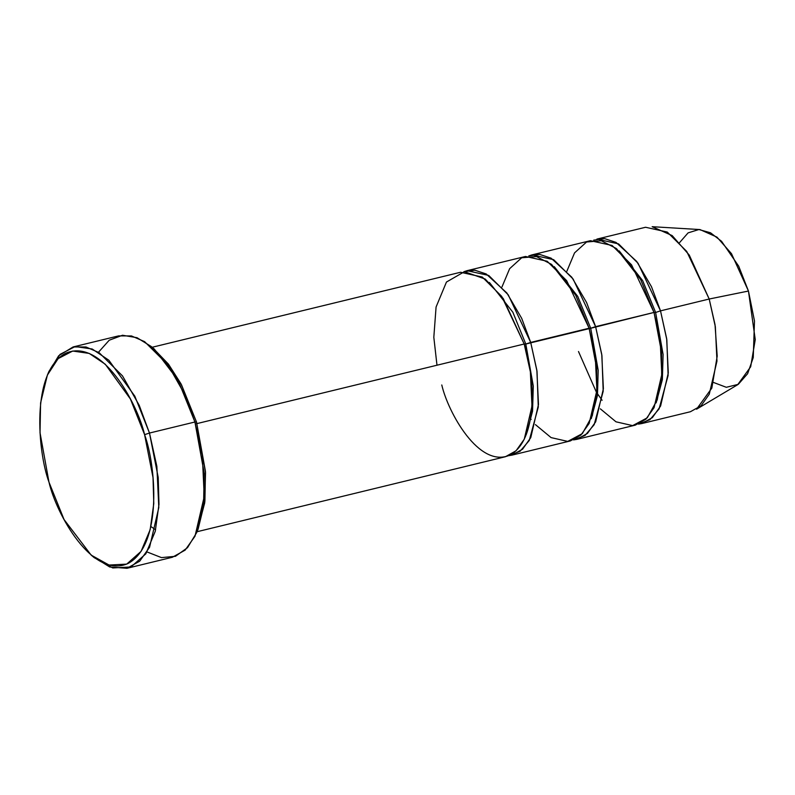 <?xml version="1.0" encoding="UTF-8"?>
<svg xmlns="http://www.w3.org/2000/svg" width="795" height="795" viewBox="0 0 795 795"><rect width="100%" height="100%" fill="white"/><g stroke="black" fill="none" stroke-linecap="round" stroke-linejoin="round"><path stroke-width="1.19" d="M48.167 373.312L58.631 355.802L73.11 346.948L86.019 346.988L99.146 352.682L122.5 375.906L139.195 405.271L149.48 433.046L144.591 434.656L153.028 477.606L153.773 503.593L150.175 529.639L141.063 551.402L126.693 564.122L109.064 565.046L91.167 555.109L64.067 519.562L48.982 482.168C56.216 513.858 92.29 579.615 128.104 563.466C163.055 544.456 155.671 464.429 144.591 434.656C137.346 402.976 101.273 337.209 65.468 353.358C30.508 372.378 37.902 452.395 48.982 482.168L40.018 432.699L40.595 402.946L47.382 375.101L58.124 358.615L72.723 351.032L89.219 353.417L105.308 364.269L130.42 399.03L144.591 434.656L149.48 433.046L134.832 396.198L108.845 360.234L92.2 349.005L75.137 346.541L60.032 354.381L48.932 371.434L47.382 375.101M152.819 347.862L168.461 364.14L180.942 383.737L196.514 422.026L181.429 384.641L154.329 349.084L151.279 346.541L166.88 363.414L179.312 383.319L194.924 421.996L196.514 422.026L205.537 472.568L204.713 502.887L197.329 530.891M98.471 352.255L109.213 340.22L122.51 335.252L137.018 337.706L151.279 346.541M436.982 365.223L433.822 337.279L436.077 307.009L446.452 282.046L464.439 271.681L485.198 279.055L503.245 298.552L524.203 344.006L196.415 423.725L524.203 344.006L501.715 296.386L482.257 277.038L460.563 272.258L152.143 347.266M91.167 555.109L94.217 557.663L112.731 567.938L130.966 566.974L145.843 553.817L155.254 531.308L158.98 504.358L158.215 477.477L149.48 433.046L156.863 466.387L158.811 507.538L149.569 547.268L139.711 561.171L126.952 568.306L172.386 557.255L185.146 550.12L195.004 536.218L204.245 496.487L202.308 455.336L194.924 421.996L149.48 433.046L194.924 421.996L184.629 394.221L167.934 364.855L144.581 341.631L131.453 335.937L118.544 335.897L73.11 346.948M197.001 531.736L505.431 456.728L516.064 450.775L524.273 439.188L531.984 406.086L530.364 371.792L524.203 344.006L525.803 344.036L512.835 312.197L489.382 282.454L512.835 312.197L525.803 344.036L524.203 344.006C533.763 369.675 540.133 438.661 509.993 455.048C479.127 468.98 448.022 412.287 441.781 384.969M526.34 434.428L532.551 411.234L533.286 386.042L525.803 344.036L533.286 386.042L532.551 411.234L526.34 434.428M501.963 286.995L509.635 268.68L521.669 257.779L536.446 256.556L551.571 264.387L575.739 295.283L589.115 328.226L530.702 342.426L521.689 318.328L506.872 292.987L486.202 273.967L474.804 270.201L463.873 271.721L467.053 270.678L488.746 275.458L508.214 294.806L530.702 342.426L536.854 370.212L538.473 404.506L530.772 437.608L522.554 449.205L511.92 455.147L508.611 455.684L520.109 451.242L529.261 440.47L538.285 407.03L537.013 371.335L530.702 342.426L525.803 344.036L590.715 328.255L577.746 296.406L554.284 266.673L577.746 296.406L590.715 328.255L589.115 328.226L596.648 368.174L596.747 392.293L592.295 415.715L582.347 433.613L567.729 441.404L551.074 437.598L535.433 424.619M679.576 242.604L688.092 232.875L698.875 229.536L710.511 232.776L721.572 241.312L738.674 266.136L748.453 291.04L709.2 299.019L686.711 251.399L667.253 232.051L645.56 227.261L596.876 239.106L618.57 243.886L638.027 263.234L660.516 310.855L709.2 299.019L748.453 291.04L731.499 253.685L716.971 237.129L699.958 229.566L652.148 226.694L672.163 235.588L689.255 255.066L709.2 299.019L715.023 324.628L717.199 356.16L711.823 388.119L696.539 409.216L737.69 384.701L750.679 366.773L755.25 339.614L748.453 291.04L754.485 320.991L753.253 357.561L747.618 373.69L738.287 384.333L726.322 387.294L713.592 382.484M566.875 271.214L574.547 252.889L586.581 241.998L601.348 240.766L616.483 248.596L640.641 279.502L654.027 312.435L655.627 312.465L642.658 280.625L619.196 250.882L642.658 280.625L655.627 312.465L654.027 312.435L661.559 352.384L661.659 376.512L657.207 399.925L647.259 417.822L632.641 425.623L615.986 421.807L600.344 408.829M656.153 402.856L662.364 379.662L663.1 354.471L655.627 312.465L663.1 354.471L662.364 379.662L656.153 402.856M641.734 423.576L690.418 411.731L701.051 405.788L709.269 394.201L716.971 361.099L715.351 326.795L709.2 299.019L660.516 310.855L666.667 338.64L668.287 372.934L660.585 406.036L652.367 417.633L641.734 423.576L638.435 424.113L649.932 419.671L659.085 408.898L668.108 375.459L666.826 339.763L660.516 310.855L655.627 312.465L660.516 310.855L651.503 286.757L636.686 261.416L616.026 242.395L604.617 238.629L593.686 240.15M591.251 418.647L597.462 395.453L598.188 370.261L590.715 328.255L598.188 370.261L597.462 395.453L591.251 418.647M531.159 419.462L530.543 418.647M573.523 439.893L585.021 435.461L594.173 424.679L603.196 391.239L601.924 355.544L595.604 326.646L590.715 328.255L654.027 312.435L631.538 264.815L612.08 245.466L590.387 240.686L531.964 254.887L553.658 259.667L573.115 279.025L595.604 326.646L601.755 354.421L603.385 388.715L595.674 421.827L587.455 433.414L576.832 439.357L573.523 439.893M511.92 455.147L570.333 440.937L580.966 434.994L589.184 423.407L596.896 390.295L595.266 356.001L589.115 328.226L566.626 280.605L547.169 261.247L525.475 256.467L467.053 270.678M576.832 439.357L635.245 425.156L645.878 419.203L654.096 407.616L661.798 374.515L660.178 340.22L654.027 312.435L595.604 326.646L586.601 302.537L571.774 277.207L551.114 258.176L539.706 254.41L528.784 255.93L531.964 254.887M126.952 568.306L109.72 566.984L92.677 556.341M196.574 532.769L198.114 529.102L204.901 501.257L205.478 471.505L196.514 422.026L194.924 421.996L204.186 473.184L203.6 503.951L196.574 532.769L187.521 547.666L175.466 556.301L161.484 557.613L147.025 551.939M155.631 529.798L150.901 526.538M602.103 400.283L597.631 393.972M596.17 391.687L578.492 351.519"/></g></svg>
